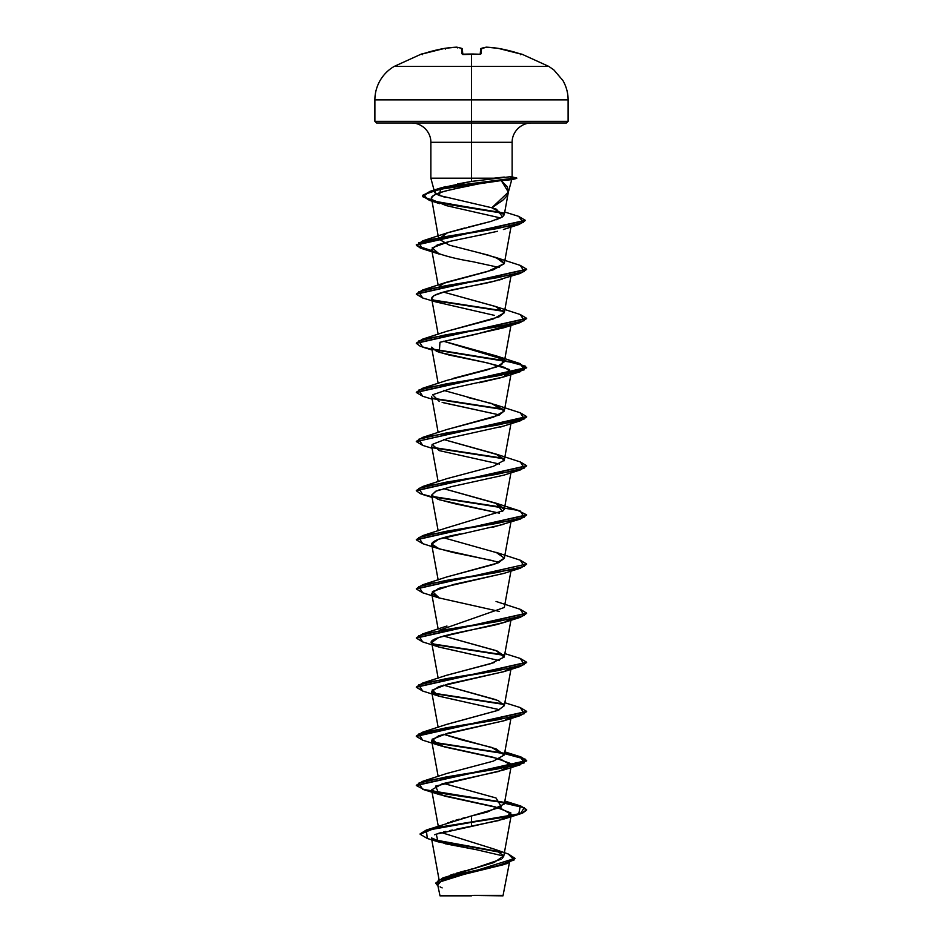 <?xml version="1.0" encoding="UTF-8"?>
<svg xmlns="http://www.w3.org/2000/svg" width="943" height="943" viewBox="0 0 943 943"><rect width="100%" height="100%" fill="white"/><g stroke="black" fill="none" stroke-linecap="round" stroke-linejoin="round"><path stroke-width="1.41" d="M421.733 54.199A0.825 0.825 157.5 0 0 421.438 54.246L423.006 53.81A154.534 153.957 0 0 1 444.848 48.341A154.452 142.145 77.1 0 1 456.518 47.162L457.367 47.904L456.518 47.162A154.452 58.879 84.6 0 1 461.469 48.341L461.94 53.81L463.602 54.199A154.275 142.534 0 0 1 471.5 54.057L471.5 54.057A154.275 142.534 180 0 0 463.591 54.246L461.94 53.81L461.469 48.341A154.452 58.879 -95.4 0 0 456.518 47.162A154.452 142.145 -102.9 0 0 444.848 48.341L421.368 54.057A0.825 0.825 0 0 1 422.028 54.116A0.825 0.825 0 0 0 421.368 54.057L421.91 54.152M457.449 183.956L471.5 181.421L471.5 142.31L512.132 142.31L471.5 142.31L471.5 54.057L471.5 66.411L394.209 66.411L548.791 66.411L471.5 66.411L471.5 99.875L568.11 99.875L471.5 99.875L471.5 121.329L568.11 121.329L471.5 121.329L471.5 122.991L566.448 122.991L471.5 122.991L471.5 142.31L430.868 142.31C430.892 137.277 429.006 132.715 425.21 128.649C421.132 124.841 416.582 122.955 411.549 122.991M509.385 862.821L502.984 895.85L471.5 895.426L502.984 895.85M475.508 895.367L471.5 895.426C510.139 895.402 514.171 895.39 475.508 895.367M509.703 179.406C512.238 179.677 512.379 179.818 510.151 179.818L501.252 180.561L507.487 186.95L507.959 193.598C507.735 195.001 505.908 197.311 502.466 200.529L491.845 207.766L439.438 195.531L440.746 187.928L429.749 191.441L462.683 184.71L515.243 177.979L510.576 176.683C512.803 176.683 512.638 176.812 510.092 177.06M511.719 179.724L507.959 193.598M445.261 197.37L437.281 194.588L434.593 191.853L437.54 189.178L445.567 186.549M435.242 193.221L434.593 191.853M434.64 192.266L430.868 178.192L430.868 142.31L471.5 142.31L471.5 178.192L430.868 178.192L493.896 178.192L504.257 177.072M450.695 875.057L454.066 873.949M456.129 873.312L465.418 870.695M468.07 869.988L471.818 868.998M474.412 868.314L501.146 859.214M502.348 858.307L503.751 856.173L511.354 814.457L499.189 820.457L456.388 829.227M447.76 822.815L448.609 822.496M450.4 821.872L453.335 820.917M455.87 820.162L459.206 819.208M461.952 818.453L465.182 817.593M468.105 816.827L487.39 812.006L504.305 804.002L511.354 765.327L498.67 771.468L442.314 783.751L431.646 789.892L444.33 796.033L500.686 808.316L511.354 814.457M510.929 718.507L504.305 754.883L491.456 747.363L461.563 739.854L443.516 734.279L496.042 748.86L504.281 755.001L493.319 761.142L446.958 773.425L422.688 781.299L497.291 769.016L524.249 762.875L520.312 756.734L504.599 753.28L520.866 756.899L526.701 760.529L416.311 785.295L422.688 781.299M446.334 724.507L497.774 710.433L504.305 705.741L498.317 700.59L443.528 685.148L496.042 699.73M446.357 675.377L494.297 662.552M504.305 655.939L497.02 650.953L443.516 636.018L496.042 650.587L504.151 657.106L490.454 663.742L446.958 675.164L422.7 683.027L497.303 670.744L524.249 664.603L520.3 658.462L526.701 662.269L416.311 687.034L422.7 683.027M439.19 630.313L504.305 607.481L510.929 571.116M446.463 577.069L498.14 562.888L504.305 558.339L497.821 552.999L443.528 537.746M446.251 528.009L503.527 510.611M504.175 509.668L498.152 503.998L443.505 488.615L496.053 503.197L502.466 511.53M503.951 460.938L504.305 460.09L498.116 454.856L443.516 439.485L496.042 454.066L504.281 460.208L493.319 466.349L446.947 478.631L422.688 486.505L497.291 474.223L524.249 468.082L520.312 461.94L526.701 465.736L416.311 490.513L422.688 486.505M446.51 429.654L499.059 415.109L504.305 410.948L491.386 403.415L467.492 397.38M453.335 378.343L496.525 366.98L504.305 361.817L503.091 359.318L443.516 341.225L496.042 355.806L503.091 359.318L501.782 364.587L487.283 369.845L446.958 380.371L422.7 388.233L497.303 375.951L524.261 369.809L520.3 363.668L432.483 349.051L517.412 362.866L526.701 367.475L416.311 392.253L422.7 388.233M446.723 331.323L499.059 316.848L504.305 312.687L495.323 306.416L443.516 292.094L496.042 306.664L504.281 312.817L493.307 318.958L446.947 331.241L422.7 339.103L497.291 326.82L524.249 320.679L520.312 314.538L526.701 318.345L416.311 343.111L422.7 339.103M444.106 283.218L439.19 286.389M444.271 283.148L487.448 271.537L504.305 263.557L500.733 259.525L488.215 255.117L449.41 245.168L438.695 238.992L447.571 232.756L464.722 227.994M468.188 227.157L491.067 221.381L446.958 232.968L438.707 239.062L449.41 245.168M496.065 219.825L502.595 216.843L504.246 214.768L491.845 207.766L508.371 192.124L501.252 180.561L510.151 179.818L515.243 177.979L450.282 186.867L430.149 191.311L422.523 195.755L429.831 200.057L449.894 204.36L503.597 212.953L438.483 202.191L422.971 196.816L429.749 191.441M480.187 183.614L472.773 185.04M438.695 238.992L431.776 199.527C430.55 197.912 429.536 194.399 454.113 188.989C456.424 189.072 429.584 192.584 431.776 199.527L446.074 205.574L500.662 217.974M503.409 229.514L519.086 224.493L445.061 236.681L418.645 242.764L422.688 248.858L431.941 251.086L420.354 248.068L416.299 245.062L525.322 220.509L519.086 224.493M483.559 234.477L478.938 235.408M422.688 248.858L439.32 254.103L432.2 247.832L449.717 241.396L472.95 236.587M449.717 241.396L437.257 244.956L431.646 249.447L433.367 251.486C442.632 255.47 455.563 258.842 472.16 261.576L499.472 267.529L472.16 261.576M502.383 279.081L499.436 279.941M497.621 280.425L445.013 291.693L434.11 295.513L431.646 298.577L435.843 301.925L494.474 315.375M509.857 325.029L475.85 334.293L439.957 342.274L503.68 327.799L509.857 325.029M431.635 347.154L436.633 351.385L449.233 355.075L485.209 362.454L504.588 367.369L511.354 372.273L502.053 377.448L478.997 382.799M431.635 396.331L438.153 432.519M443.67 402.802L499.472 414.92L442.149 402.378M501.605 426.719L500.544 427.026M440.204 489.594L438.601 490.124M436.149 491.055L431.646 495.099L438.094 499.342L454.573 503.68L499.484 513.181L439.308 499.755M509.857 521.562L509.126 522.033M503.81 524.284L438.625 539.243L431.646 544.229L437.776 548.354L453.053 552.48L493.13 560.72M497.55 561.804L498.658 562.099M504.199 573.285L438.719 588.349L431.646 593.371L438.896 597.886L499.472 611.453M504.305 622.38L438.754 637.468L431.646 642.501L438.896 647.016L499.472 660.583L439.308 647.157L433.921 644.894C418.94 638.175 467.28 631.445 496.171 624.714L503.692 622.592L510.528 619.28M504.328 671.51L438.754 686.598L431.646 691.632L438.896 696.158L499.472 709.714L439.32 696.288L432.094 690.146L447.949 684.005L503.68 671.722L510.517 668.41M426.389 829.993L420.142 833.848L434.735 827.895L471.5 821.942L426.389 829.993L471.5 815.954L471.5 826.457L503.692 819.113L510.917 812.972L495.051 806.831L439.308 794.548L435.536 786.12L503.68 769.983L510.599 763.512L493.401 757.312L440.393 745.772L432.083 739.277L447.949 733.135L503.692 720.853L510.34 717.706M504.305 720.652L438.754 735.74L431.646 740.762L444.33 746.903L500.686 759.186L511.354 765.327M452.428 830.005L449.493 830.618M445.78 831.443L443.552 831.974M440.452 832.787L438.684 833.306M435.902 834.26L434.652 834.779M439.025 879.501L431.434 837.891L445.461 843.808L476.545 849.726L503.774 856.067M503.868 864.59L443.823 879.324L437.576 884.228L440.016 895.85L471.5 895.85L440.016 895.85M469.119 895.496C429.501 895.473 431.859 895.449 471.5 895.426M515.043 858.354L435.76 883.226L515.043 858.354L508.277 853.993L514.112 859.969L496.69 865.933L442.962 877.862L494.085 862.515L503.786 855.879L494.639 849.254L441.348 832.539M432.743 839.506L500.415 851.871L432.743 839.506M442.962 877.862L435.772 883.025M443.516 783.409L496.042 797.99L501.452 806.972L471.5 815.954L471.5 826.457L436.232 834.142L438.059 841.816L427.309 838.468L426.366 830.418L471.5 822.355L434.735 828.308L420.142 834.26L427.344 838.48M433.898 840.178L501.44 852.519L433.898 840.178M435.76 883.226L437.882 885.948L438.189 880.373L455.728 874.786L507.016 863.623L515.031 858.554M507.016 863.623L459.147 875.08L442.161 879.996L437.835 884.899M440.086 886.868L442.137 887.905M438.059 841.816L476.545 849.726M488.215 178.875L493.896 178.192L471.5 178.192L471.5 181.421L440.746 187.928M376.552 122.991L471.5 122.991L376.552 122.991L374.89 121.329L471.5 121.329L374.89 121.329L374.89 99.875L471.5 99.875L374.89 99.875C374.89 93.109 376.622 86.662 380.064 80.556C383.636 74.509 388.351 69.794 394.209 66.411L421.368 54.057M510.151 179.818L515.243 178.392L439.851 189.319L423.289 194.788L429.112 200.246L503.951 213.424L450.094 204.796L429.878 200.482L422.523 196.168L430.149 191.724L450.282 187.28L516.717 177.979L510.576 176.683L471.5 181.421M491.845 207.766L496.501 209.24L502.595 216.843L491.044 221.381M477.606 252.394L496.042 257.533L504.281 263.675L493.319 269.816L446.958 282.098L422.688 289.972L497.303 277.69L524.249 271.549L520.3 265.407L526.701 269.215L416.311 293.98L422.688 289.972M443.516 390.355L496.042 404.936L504.281 411.077L493.319 417.219L446.958 429.501L422.688 437.375L497.303 425.093L524.249 418.94L520.3 412.798L526.701 416.606L416.299 441.583L526.701 417.018L520.312 420.814L445.709 433.096L418.751 439.249L422.7 445.391L416.299 441.583M496.042 552.327L504.328 558.138L494.651 564.173L446.97 576.892L422.7 584.766L497.303 572.484L524.249 566.342L520.3 560.201L496.042 552.327M504.316 705.659L498.069 710.327L446.958 724.295L422.7 732.157L497.303 719.874L524.261 713.733L520.3 707.592L504.847 702.735M471.5 821.942L518.78 813.903L520.3 805.864L504.599 802.41L520.866 806.041L526.701 809.66L522.505 812.736L510.54 815.801L471.5 821.942M503.821 802.269L432.483 791.248L503.821 802.269M503.81 753.139L432.483 742.106L503.81 753.139M520.265 707.592L526.701 711.399L416.299 735.964L422.7 732.157M503.81 704.008L432.483 692.975L503.81 704.008M503.81 654.878L432.483 643.845L503.81 654.878M416.311 637.904L422.688 633.896L497.291 621.614L524.249 615.473L520.312 609.331L526.701 613.139L416.311 637.904M520.265 560.189L526.701 564.008L416.311 588.774L422.7 584.766M503.81 507.475L432.483 496.454L517.401 510.269L526.701 514.866L416.311 539.644L422.7 535.636L497.303 523.353L524.249 517.212L520.3 511.071L496.053 503.197M503.81 458.345L432.483 447.324L503.81 458.345M416.311 441.383L422.688 437.375M503.81 409.215L432.483 398.182L503.81 409.215M503.81 310.954L432.483 299.921L503.81 310.954M518.532 216.312L525.334 220.308L416.299 244.65L420.342 247.655L431.87 250.661L416.853 245.758L422.7 240.842L497.161 228.583L523.294 222.454L518.567 216.324L504.741 212.01M504.092 753.598L433.143 742.648L504.67 753.693L525.369 759.221L520.3 764.749L445.697 777.032L418.739 783.173L422.7 789.315L497.303 801.597L524.261 807.738L520.3 813.88L471.5 822.355L510.54 816.214L522.505 813.149L526.701 810.072L520.842 806.442L504.529 802.799M504.104 802.729L446.522 794.124L424.444 789.81L416.299 785.507L526.701 760.942L520.842 757.312L504.529 753.669M422.723 740.184L416.299 736.377L526.689 711.611L520.312 715.607L445.709 727.89L418.751 734.031L422.688 740.172L439.32 745.418M504.104 704.468L433.155 693.518L504.104 704.468M422.723 691.054L416.299 687.247L526.689 662.469L520.3 666.477L445.697 678.76L418.751 684.901L422.688 691.042L439.32 696.288M504.092 655.338L433.143 644.387L504.092 655.338M422.735 641.924L416.299 638.105L526.689 613.339L520.3 617.347L445.697 629.629L418.739 635.771L422.7 641.912L439.308 647.157M526.689 564.209L520.312 568.216L445.709 580.499L418.751 586.64L422.688 592.782L416.299 588.974L526.701 564.008M422.723 543.663L416.299 539.844L526.689 515.078L520.3 519.086L445.709 531.369L418.751 537.51L422.688 543.651L439.32 548.897L431.623 544.028C432.554 540.657 442.055 537.298 460.101 533.938M504.104 507.935L433.143 496.996L504.104 507.935M431.941 496.749L420.354 493.731L416.299 490.714L526.689 465.948L520.3 469.956L445.697 482.238L418.739 488.38L422.7 494.521L432.071 497.409M504.104 458.805L433.155 447.866L504.104 458.805M504.092 409.675L433.155 398.724L504.092 409.675M422.723 396.26L416.299 392.453L526.701 367.888L517.542 363.314L433.155 349.594L504.658 360.639L525.369 366.167L520.3 371.683L445.709 383.966L418.751 390.107L422.688 396.249L432.071 399.148M431.941 349.358L420.354 346.34L416.299 343.323L526.689 318.545L520.3 322.553L445.697 334.836L418.739 340.977L422.7 347.118L432.071 350.018M504.104 311.414L433.143 300.463L504.104 311.414M422.723 298L416.299 294.181L526.689 269.415L520.312 273.423L445.697 285.705L418.751 291.847L422.7 297.988L435.843 301.925C416.134 293.521 472.749 286.79 492.175 281.745L520.312 273.423M422.688 592.782L439.308 598.027L432.424 591.509L453.925 584.377L503.68 573.462L520.312 568.216M499.472 562.323L439.32 548.897M492.765 527.278L520.3 519.086M431.658 495.181L435.678 491.256L451.603 486.623L503.692 475.189L520.3 469.956M499.484 464.05L439.308 450.624L432.094 444.483L447.949 438.342L503.68 426.059L520.312 420.814M439.32 401.494L432.66 394.763L451.308 388.422L503.692 376.929L509.409 369.515L487.59 362.949L439.308 352.364L439.957 342.274M474.188 236.351L497.574 231.283M509.42 226.827L510.187 226.261M429.112 200.246L439.615 203.653L431.776 199.527M454.113 188.989L479.174 183.791L501.252 180.561M520.524 54.706L521.338 54.211L509.173 50.686L498.152 48.341A154.534 153.957 0 0 1 519.994 53.81L521.562 54.246A0.825 0.825 -157.5 0 0 521.267 54.199M521.29 54.199A0.825 0.825 22.5 0 1 521.562 54.246L498.152 48.341A154.452 142.145 102.9 0 0 486.482 47.162A154.452 58.879 95.4 0 0 481.531 48.341L481.06 53.81L479.409 54.246A154.275 142.534 180 0 0 471.5 54.057A154.275 142.534 0 0 1 479.409 54.246L481.06 53.81L481.531 48.341A154.452 58.879 -84.6 0 1 486.482 47.162L486.482 47.162A154.452 142.145 -77.1 0 1 498.152 48.341L486.423 47.15M462.341 49.083L462.789 54.152L462.341 49.083A0.825 0.813 175 0 0 461.469 48.341A0.825 0.754 -71 0 1 461.799 48.376L462.341 49.083M480.211 54.152L480.659 49.083A0.825 0.813 5 0 1 481.531 48.341A0.825 0.754 -109 0 0 481.201 48.376A0.825 0.754 71 0 1 481.531 48.341A0.825 0.813 -175 0 0 480.659 49.083L481.213 48.376A0.825 0.754 -109 0 0 481.001 48.494M456.907 47.209A0.825 0.766 97.7 0 0 456.518 47.162L457.367 47.904M444.896 48.341L445.308 49.083M423.006 53.81L421.662 54.211L422.476 54.706L421.662 54.211L423.006 53.81L444.848 48.341L456.553 47.15M480.341 54.116A0.825 0.79 5 0 1 481.06 53.81A0.825 0.79 -175 0 0 480.282 54.211M462.282 49.083L461.469 48.341M479.409 54.246L462.824 54.529M462.718 54.211A0.825 0.79 175 0 0 461.94 53.81A0.825 0.79 -5 0 1 462.659 54.116M520.607 54.517L521.632 54.057L548.791 66.411L553.812 69.865L562.936 80.556C566.378 86.662 568.11 93.109 568.11 99.875L568.11 121.329L566.448 122.991M531.451 122.991C526.418 122.955 521.868 124.841 517.79 128.649C513.994 132.715 512.108 137.277 512.132 142.31L512.132 176.765L516.729 178.392L511.672 179.748M438.259 826.162L431.646 789.892M438.153 776.443L431.646 740.762M438.153 727.312L431.646 691.632M504.305 705.741L510.929 669.377M438.153 678.17L431.646 642.501M504.305 656.611L510.929 620.246M438.153 629.04L431.646 593.371M438.153 579.91L431.646 544.229M504.305 558.339L510.929 521.986M438.153 530.779L431.646 495.099M504.305 509.22L510.929 472.844M438.153 481.649L431.646 445.968M504.305 460.09L510.929 423.713M504.305 410.948L511.354 372.273M438.153 383.377L431.646 347.696M504.305 361.817L511.059 324.793M438.153 334.246L431.646 298.577M504.305 312.687L510.929 276.323M438.153 285.116L431.646 249.447M504.305 263.557L510.965 227.039M504.246 214.768L508.371 192.124M494.639 849.254L508.301 854.004M446.958 232.968L422.7 240.842M496.042 257.533L520.3 265.407M496.053 306.664L520.312 314.538M496.042 355.806L520.3 363.668M496.042 404.936L520.3 412.798M496.042 454.066L520.312 461.94M446.958 527.762L422.7 535.636M496.042 601.457L520.312 609.331M446.958 626.022L422.688 633.896M504.847 653.605L520.3 658.462M504.847 751.877L520.312 756.734M504.847 801.008L520.3 805.864M503.692 819.113L520.3 813.88M439.308 794.548L422.7 789.315M503.68 769.983L520.3 764.749M503.692 720.853L520.312 715.607M503.68 671.722L520.3 666.477M503.692 622.592L520.3 617.347M432.071 448.279L422.7 445.391M503.692 376.929L520.3 371.683M503.68 327.799L520.3 322.553M473.48 54.022L471.5 54.01M464.687 54.152L462.589 54.093M486.293 47.162L480.659 49.083M456.707 47.162L461.787 48.376"/></g></svg>
